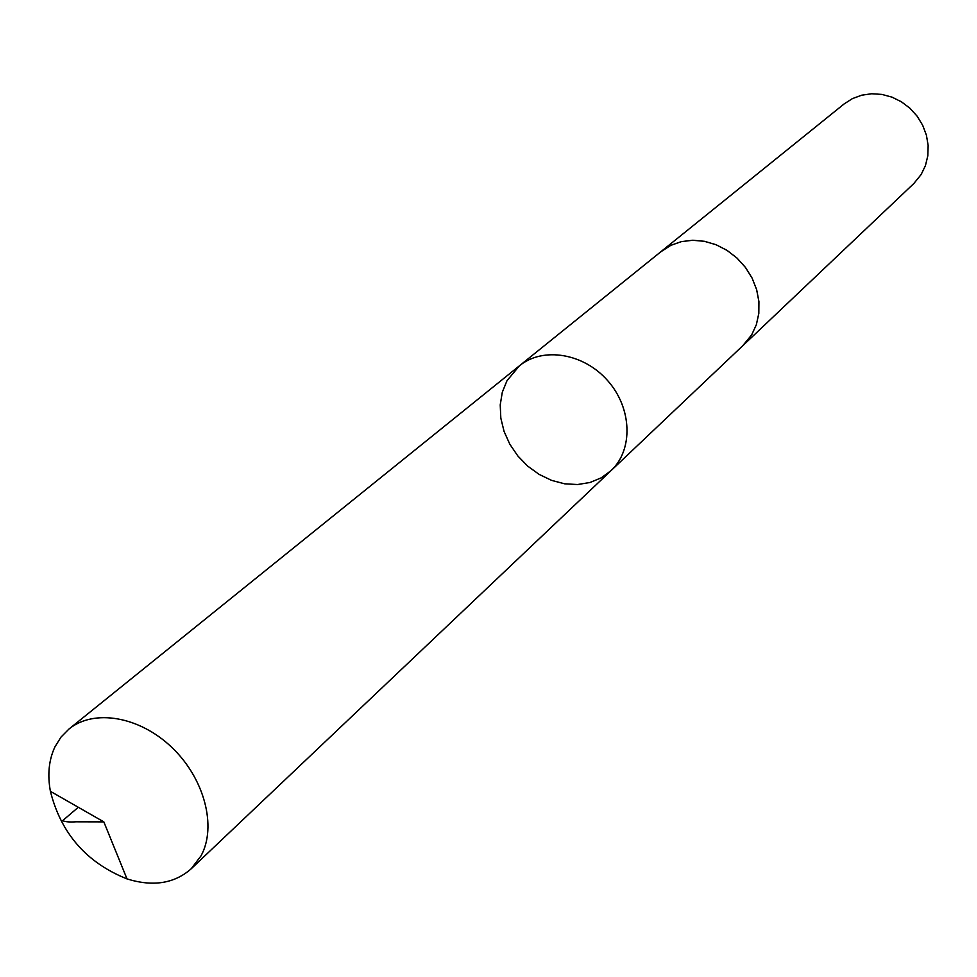 <?xml version="1.0" encoding="UTF-8"?>
<svg xmlns="http://www.w3.org/2000/svg" width="977" height="977" viewBox="0 0 977 977"><rect width="100%" height="100%" fill="white"/><g stroke="black" fill="none" stroke-linecap="round" stroke-linejoin="round"><path stroke-width="1.47" d="M660.611 251.944L670.784 245.361L681.323 241.649L692.681 240.269L704.405 241.307L716.019 244.714L727.022 250.368L736.963 258.038L745.439 267.417L752.095 278.103L756.638 289.656L758.909 301.6L758.811 313.422L756.357 324.669L751.679 334.855L743.521 345.003L611.089 470.584C633.365 449.908 632.168 408.349 607.889 380.896C583.916 353.185 542.87 346.481 519.422 365.801L506.99 380.688L502.3 392.229L500.224 404.881L500.822 418.132L504.071 431.419L509.811 444.193L517.798 455.917L527.702 466.127L539.121 474.395L551.578 480.366L564.572 483.798L577.554 484.531L589.986 482.504L601.319 477.802L611.089 470.584C633.365 449.908 632.168 408.349 607.889 380.896C583.916 353.185 542.87 346.481 519.422 365.801L68.903 729.086C93.865 708.594 139.54 716.324 171.891 747.466C204.413 778.376 217.065 826.603 201.018 855.864L191.162 868.822C174.346 883.599 152.962 886.957 127.01 878.909C86.587 862.728 61.05 833.54 50.401 791.321C47.336 774.663 48.862 759.825 54.968 746.807L61.001 737.098L68.903 729.086M519.422 365.801L661.49 251.236L670.772 245.349L681.311 241.637L692.681 240.257L704.405 241.295L716.019 244.702L727.022 250.356L736.976 258.038L745.451 267.405L752.107 278.103L756.65 289.656L758.921 301.6L758.824 313.434L756.369 324.669L751.679 334.867L742.703 345.785M661.478 251.223L844.177 103.892L852.433 98.604L861.726 95.184L871.679 93.755L881.889 94.415L891.94 97.126L901.417 101.803L909.929 108.239L917.122 116.178L922.691 125.3L926.416 135.205L928.15 145.5L927.82 155.77L925.451 165.565L921.152 174.517L913.837 183.517L743.534 345.015M78.294 807.283L62.638 820.656C65.337 821.852 69.758 822.243 75.888 821.804L103.831 821.877L127.01 878.909M611.089 470.584L191.162 868.822M103.831 821.877L50.401 791.321"/></g></svg>
